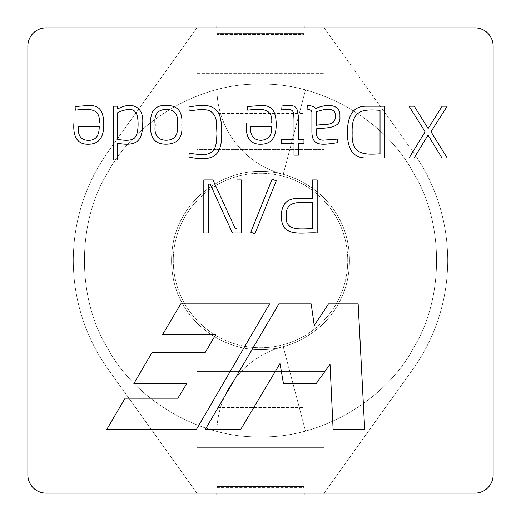 <?xml version="1.0" encoding="UTF-8"?>
<svg xmlns="http://www.w3.org/2000/svg" width="521" height="521" viewBox="0 0 521 521"><rect width="100%" height="100%" fill="white"/><g stroke="black" fill="none" stroke-linecap="round" stroke-linejoin="round"><path stroke-width="0.39" stroke-dasharray="2.6 1.95" d="M412.671 151.474A187.195 187.195 0 0 1 412.671 369.526L324.108 493.133L474.957 493.133A18.176 18.176 0 0 0 493.133 474.957L493.133 46.043A18.176 18.176 0 0 0 474.957 27.867L324.108 27.867L412.671 151.474A187.195 187.195 0 0 1 412.671 369.526L324.108 493.133L196.892 493.133L108.329 369.526A187.195 187.195 0 0 1 108.329 151.474L196.892 27.867L46.043 27.867A18.176 18.176 0 0 0 27.867 46.043L27.867 474.957A18.176 18.176 0 0 0 46.043 493.133L196.892 493.133L108.329 369.526A187.195 187.195 0 0 1 108.329 151.474L196.892 27.867L324.108 27.867L412.671 151.474M173.265 260.5A87.235 87.235 0 0 0 304.121 336.052A87.235 87.235 0 0 0 304.121 184.948A87.235 87.235 0 0 0 173.265 260.5A87.235 87.235 0 0 0 304.121 336.052A87.235 87.235 0 0 0 304.121 184.948A87.235 87.235 0 0 0 173.265 260.5M317.185 232.946C307.429 232.053 292.965 235.609 285.384 228.849C282.708 226.114 281.379 221.887 281.392 216.176C281.392 204.323 286.869 198.41 297.836 198.429L312.463 198.429L312.463 179.947L317.185 179.947L317.185 232.946M312.463 202.604C301.457 202.812 285.163 199.289 286.257 216.176C284.753 232.275 302.434 228.406 312.463 228.771L312.463 202.604M272.06 179.263L276.234 180.787L254.925 233.786L250.79 232.184L272.06 179.263M236.957 179.947L241.679 179.947L241.679 232.946L232.386 232.946L210.204 184.16L208.465 184.16L208.465 232.946L203.815 232.946L203.815 179.947L212.965 179.947L235.29 228.699L236.957 228.699L236.957 179.947M447.22 157.974L442.01 157.974L428.008 135.108L414.11 157.974L409.037 157.974L425.136 131.774L409.037 106.219L414.247 106.219L428.112 128.55L442.147 106.219L447.22 106.219L430.984 131.709L447.22 157.974M384.648 157.974L365.827 157.974C353.557 157.967 347.422 149.579 347.422 132.803C347.422 115.082 353.557 106.219 365.827 106.219L384.648 106.219L384.648 157.974M380.037 153.825L380.037 110.328C364.264 109.299 351.213 108.856 352.176 132.803C351.089 155.525 365.045 154.704 380.037 153.825M337.888 142.624C322.421 144.91 312.3 146.902 311.903 132.38L311.903 112.419C311.805 110.576 310.197 109.475 307.084 109.123L307.292 105.542C311.115 105.542 313.929 106.538 315.733 108.518C326.888 103.484 340.819 103.803 339.907 116.535C341.138 129.149 325.417 127.599 316.299 128.869C315.602 136.15 317.836 139.915 323 140.182L337.673 139.081L337.888 142.624M316.299 111.891L316.299 125.359C322.779 123.659 335.55 126.831 335.263 116.782C336.612 105.822 322.675 109.488 316.299 111.891M281.594 143.477L281.594 139.504L294 139.504L294 121.106C293.994 116.281 293.655 113.135 292.971 111.676C291.115 108.108 284.668 109.846 281.203 109.938L280.917 106.147C296.442 104.22 297.589 105.978 298.468 118.873L298.468 139.504L303.964 139.504L303.964 143.477L298.468 143.477L298.468 155.141L294 155.141L294 143.477L281.594 143.477M271.669 126.707L250.679 126.707C249.989 135.408 253.382 139.947 260.852 140.318C268.621 139.804 272.229 135.265 271.669 126.707M271.669 122.982C273.056 108.733 262.35 108.472 249.937 109.938L247.703 110.185L247.56 106.538L261.776 105.47C267.136 105.489 270.881 107.085 273.017 110.257C275.134 113.389 276.195 118.202 276.202 124.688C276.202 137.687 271.102 144.193 260.891 144.219C248.38 144.604 245.391 134.483 246.387 122.982L271.669 122.982M189.175 111.071L188.96 107.033C199.191 105.086 206.472 104.955 210.797 106.642C220.728 110.504 221.373 119.758 221.718 131.917C222.083 155.935 214.32 161.862 188.96 157.16L189.175 153.154C199.204 154.867 205.762 154.998 208.849 153.545C216.684 150.419 216.462 142.344 216.931 133.552L216.436 122.207C216.085 117.212 213.949 113.467 210.015 110.966C206.303 109.176 199.354 109.208 189.175 111.071M177.225 125.04C178.71 114.802 175.043 109.586 166.238 109.41C157.394 109.638 153.721 114.854 155.212 125.04C153.988 134.985 157.655 140.051 166.199 140.247C174.789 140.097 178.462 135.03 177.225 125.04M181.836 124.897C182.923 137.57 177.72 143.998 166.238 144.187C154.978 144.284 149.794 137.857 150.673 124.897C149.801 111.429 154.978 104.955 166.199 105.47C177.713 105.249 182.923 111.722 181.836 124.897M117.707 159.993L113.239 159.993L113.239 106.219L117.707 106.219L117.707 108.98C130.882 101.536 144.109 105.717 142.695 123.444C142.689 130.823 141.497 136.131 139.114 139.361C135.004 144.773 126.811 144.994 117.707 143.229L117.707 159.993M117.707 112.705L117.707 139.361C127.873 141.23 133.864 140.24 135.675 136.385C139.218 131.455 138.71 114.079 135.18 111.963C132.588 107.43 122.188 110.12 117.707 112.705M99.237 126.707L78.248 126.707C77.74 135.714 81.126 140.247 88.42 140.318C95.551 140.553 99.159 136.014 99.237 126.707M99.237 122.982C100.631 108.739 89.938 108.472 77.505 109.938L75.271 110.185L75.128 106.538L89.345 105.47C94.705 105.489 98.449 107.085 100.579 110.257C102.702 113.389 103.764 118.202 103.77 124.688C103.77 137.687 98.664 144.193 88.459 144.219C75.903 144.604 73.018 134.47 73.923 122.982L99.237 122.982M358.148 303.893L364.693 429.402L333.121 429.402L330.04 364.29L316.182 383.586L283.457 383.586L279.992 363.567L240.722 429.402L205.3 429.402L278.839 303.893L311.18 303.893L314.261 325.456L328.504 303.893L358.148 303.893M106.785 429.402L196.443 429.402L269.591 303.893L180.735 303.893L162.63 334.508L215.779 334.508L205.248 352.404L152.112 352.404L133.871 383.586L186.772 383.586L177.895 398.181L125.164 398.181L106.785 429.402M260.5 436.793C319.842 438.532 385.006 400.903 413.173 348.647C444.348 298.123 444.348 222.877 413.173 172.353C385.006 120.097 319.842 82.468 260.5 84.207C201.158 82.468 135.994 120.097 107.827 172.353C76.652 222.877 76.652 298.123 107.827 348.647C135.994 400.903 201.158 438.532 260.5 436.793C319.842 438.532 385.006 400.903 413.173 348.647C444.348 298.123 444.348 222.877 413.173 172.353C385.006 120.097 319.842 82.468 260.5 84.207C201.158 82.468 135.994 120.097 107.827 172.353C76.652 222.877 76.652 298.123 107.827 348.647C135.994 400.903 201.158 438.532 260.5 436.793C319.842 438.532 385.006 400.903 413.173 348.647C444.348 298.123 444.348 222.877 413.173 172.353C385.006 120.097 319.842 82.468 260.5 84.207C201.158 82.468 135.994 120.097 107.827 172.353C76.652 222.877 76.652 298.123 107.827 348.647C135.994 400.903 201.158 438.532 260.5 436.793C319.842 438.532 385.006 400.903 413.173 348.647C444.348 298.123 444.348 222.877 413.173 172.353C385.006 120.097 319.842 82.468 260.5 84.207C201.158 82.468 135.994 120.097 107.827 172.353C76.652 222.877 76.652 298.123 107.827 348.647C135.994 400.903 201.158 438.532 260.5 436.793C319.842 438.532 385.006 400.903 413.173 348.647C444.348 298.123 444.348 222.877 413.173 172.353C385.006 120.097 319.842 82.468 260.5 84.207C201.158 82.468 135.994 120.097 107.827 172.353C76.652 222.877 76.652 298.123 107.827 348.647C135.994 400.903 201.158 438.532 260.5 436.793C319.842 438.532 385.006 400.903 413.173 348.647C444.348 298.123 444.348 222.877 413.173 172.353C385.006 120.097 319.842 82.468 260.5 84.207C201.158 82.468 135.994 120.097 107.827 172.353C76.652 222.877 76.652 298.123 107.827 348.647C135.994 400.903 201.158 438.532 260.5 436.793C319.842 438.532 385.006 400.903 413.173 348.647C444.348 298.123 444.348 222.877 413.173 172.353C385.006 120.097 319.842 82.468 260.5 84.207C201.158 82.468 135.994 120.097 107.827 172.353C76.652 222.877 76.652 298.123 107.827 348.647C135.994 400.903 201.158 438.532 260.5 436.793C319.842 438.532 385.006 400.903 413.173 348.647C444.348 298.123 444.348 222.877 413.173 172.353C385.006 120.097 319.842 82.468 260.5 84.207C201.158 82.468 135.994 120.097 107.827 172.353C76.652 222.877 76.652 298.123 107.827 348.647C135.994 400.903 201.158 438.532 260.5 436.793C319.842 438.532 385.006 400.903 413.173 348.647C444.348 298.123 444.348 222.877 413.173 172.353C385.006 120.097 319.842 82.468 260.5 84.207C201.158 82.468 135.994 120.097 107.827 172.353C76.652 222.877 76.652 298.123 107.827 348.647C135.994 400.903 201.158 438.532 260.5 436.793C319.842 438.532 385.006 400.903 413.173 348.647C444.348 298.123 444.348 222.877 413.173 172.353C385.006 120.097 319.842 82.468 260.5 84.207C201.158 82.468 135.994 120.097 107.827 172.353C76.652 222.877 76.652 298.123 107.827 348.647C135.994 400.903 201.158 438.532 260.5 436.793C319.842 438.532 385.006 400.903 413.173 348.647C444.348 298.123 444.348 222.877 413.173 172.353C385.006 120.097 319.842 82.468 260.5 84.207C201.158 82.468 135.994 120.097 107.827 172.353C76.652 222.877 76.652 298.123 107.827 348.647C135.994 400.903 201.158 438.532 260.5 436.793C319.842 438.532 385.006 400.903 413.173 348.647C444.348 298.123 444.348 222.877 413.173 172.353C385.006 120.097 319.842 82.468 260.5 84.207C201.158 82.468 135.994 120.097 107.827 172.353C76.652 222.877 76.652 298.123 107.827 348.647C135.994 400.903 201.158 438.532 260.5 436.793M260.5 349.552C290.477 350.431 323.398 331.428 337.621 305.026C353.375 279.503 353.375 241.497 337.621 215.974C323.398 189.572 290.477 170.569 260.5 171.448C230.523 170.569 197.602 189.572 183.379 215.974C167.625 241.497 167.625 279.503 183.379 305.026C197.602 331.428 230.523 350.431 260.5 349.552C290.477 350.431 323.398 331.428 337.621 305.026C353.375 279.503 353.375 241.497 337.621 215.974C323.398 189.572 290.477 170.569 260.5 171.448C230.523 170.569 197.602 189.572 183.379 215.974C167.625 241.497 167.625 279.503 183.379 305.026C197.602 331.428 230.523 350.431 260.5 349.552C290.477 350.431 323.398 331.428 337.621 305.026C353.375 279.503 353.375 241.497 337.621 215.974C323.398 189.572 290.477 170.569 260.5 171.448C230.523 170.569 197.602 189.572 183.379 215.974C167.625 241.497 167.625 279.503 183.379 305.026C197.602 331.428 230.523 350.431 260.5 349.552C290.477 350.431 323.398 331.428 337.621 305.026C353.375 279.503 353.375 241.497 337.621 215.974C323.398 189.572 290.477 170.569 260.5 171.448C230.523 170.569 197.602 189.572 183.379 215.974C167.625 241.497 167.625 279.503 183.379 305.026C197.602 331.428 230.523 350.431 260.5 349.552C290.477 350.431 323.398 331.428 337.621 305.026C353.375 279.503 353.375 241.497 337.621 215.974C323.398 189.572 290.477 170.569 260.5 171.448C230.523 170.569 197.602 189.572 183.379 215.974C167.625 241.497 167.625 279.503 183.379 305.026C197.602 331.428 230.523 350.431 260.5 349.552C290.477 350.431 323.398 331.428 337.621 305.026C353.375 279.503 353.375 241.497 337.621 215.974C323.398 189.572 290.477 170.569 260.5 171.448C230.523 170.569 197.602 189.572 183.379 215.974C167.625 241.497 167.625 279.503 183.379 305.026C197.602 331.428 230.523 350.431 260.5 349.552C290.477 350.431 323.398 331.428 337.621 305.026C353.375 279.503 353.375 241.497 337.621 215.974C323.398 189.572 290.477 170.569 260.5 171.448C230.523 170.569 197.602 189.572 183.379 215.974C167.625 241.497 167.625 279.503 183.379 305.026C197.602 331.428 230.523 350.431 260.5 349.552C290.477 350.431 323.398 331.428 337.621 305.026C353.375 279.503 353.375 241.497 337.621 215.974C323.398 189.572 290.477 170.569 260.5 171.448C230.523 170.569 197.602 189.572 183.379 215.974C167.625 241.497 167.625 279.503 183.379 305.026C197.602 331.428 230.523 350.431 260.5 349.552C290.477 350.431 323.398 331.428 337.621 305.026C353.375 279.503 353.375 241.497 337.621 215.974C323.398 189.572 290.477 170.569 260.5 171.448C230.523 170.569 197.602 189.572 183.379 215.974C167.625 241.497 167.625 279.503 183.379 305.026C197.602 331.428 230.523 350.431 260.5 349.552C290.477 350.431 323.398 331.428 337.621 305.026C353.375 279.503 353.375 241.497 337.621 215.974C323.398 189.572 290.477 170.569 260.5 171.448C230.523 170.569 197.602 189.572 183.379 215.974C167.625 241.497 167.625 279.503 183.379 305.026C197.602 331.428 230.523 350.431 260.5 349.552C290.477 350.431 323.398 331.428 337.621 305.026C353.375 279.503 353.375 241.497 337.621 215.974C323.398 189.572 290.477 170.569 260.5 171.448C230.523 170.569 197.602 189.572 183.379 215.974C167.625 241.497 167.625 279.503 183.379 305.026C197.602 331.428 230.523 350.431 260.5 349.552C290.477 350.431 323.398 331.428 337.621 305.026C353.375 279.503 353.375 241.497 337.621 215.974C323.398 189.572 290.477 170.569 260.5 171.448C230.523 170.569 197.602 189.572 183.379 215.974C167.625 241.497 167.625 279.503 183.379 305.026C197.602 331.428 230.523 350.431 260.5 349.552M305.475 90.042L283.216 174.392A89.052 89.052 0 0 1 216.879 88.283L216.879 36.952L216.879 88.283A89.052 89.052 0 0 0 283.216 174.392L305.475 90.042A1.817 1.817 0 0 1 304.121 88.283L304.121 36.952L304.121 88.283A1.817 1.817 0 0 0 305.475 90.042M305.475 430.958L283.216 346.608L305.475 430.958A1.817 1.817 0 0 0 304.121 432.717L304.121 494.95L216.879 494.95L216.879 432.717L216.879 487.682L216.879 486.588L304.121 486.588L304.121 487.682L304.121 432.717A1.817 1.817 0 0 1 305.475 430.958M304.121 493.133L304.121 486.588L216.879 486.588L304.121 486.588L216.879 486.588L216.879 407.533L216.879 493.133M304.121 407.533L304.121 486.588L304.121 407.533L216.879 407.533L304.121 407.533M283.216 346.608A89.052 89.052 0 0 0 216.879 432.717A89.052 89.052 0 0 1 283.216 346.608M216.879 27.867L216.879 36.952L216.879 26.05L304.121 26.05L304.121 34.412L216.879 34.412L216.879 113.467L216.879 34.412L304.121 34.412L304.121 113.467L216.879 113.467L304.121 113.467L304.121 33.318L304.121 36.952L216.879 36.952L304.121 36.952L304.121 27.867M216.879 487.682L304.121 487.682M216.879 33.318L304.121 33.318L216.879 33.318M46.043 493.133L196.892 493.133L196.892 371.362L324.108 371.362L324.108 493.133L324.108 485.865L196.892 485.865L196.892 493.133L196.892 371.362L324.108 371.362L324.108 485.865L324.108 447.695L196.892 447.695L324.108 447.695L324.108 493.133L474.957 493.133A18.176 18.176 0 0 0 493.133 474.957L493.133 46.043A18.176 18.176 0 0 0 474.957 27.867L324.108 27.867L324.108 35.135L196.892 35.135L196.892 27.867L46.043 27.867A18.176 18.176 0 0 0 27.867 46.043L27.867 474.957A18.176 18.176 0 0 0 46.043 493.133A18.176 18.176 0 0 1 27.867 474.957M196.892 27.867L196.892 35.135L324.108 35.135L196.892 35.135L196.892 149.638L324.108 149.638L324.108 35.135L196.892 35.135L196.892 73.305L324.108 73.305L196.892 73.305L196.892 27.867L196.892 149.638L324.108 149.638L324.108 27.867L324.108 73.305L324.108 27.867L196.892 27.867L324.108 27.867M493.133 46.043A18.176 18.176 0 0 0 474.957 27.867M474.957 493.133A18.176 18.176 0 0 0 493.133 474.957M46.043 27.867A18.176 18.176 0 0 0 27.867 46.043M196.892 485.865L324.108 485.865L324.108 493.133L196.892 493.133L196.892 447.695L196.892 485.865L324.108 485.865L196.892 485.865M324.108 493.133L196.892 493.133"/><path stroke-width="0.78" d="M106.785 429.402L196.443 429.402L269.591 303.893L180.735 303.893L162.63 334.508L215.779 334.508L205.248 352.404L152.112 352.404L133.871 383.586L186.772 383.586L177.895 398.181L125.164 398.181L106.785 429.402M117.707 143.229L117.707 159.993L113.239 159.993L113.239 106.219L117.707 106.219L117.707 108.98C130.882 101.536 144.109 105.717 142.695 123.444C142.689 130.823 141.497 136.131 139.114 139.361C135.004 144.773 126.811 144.994 117.707 143.229M181.836 124.897C182.923 137.57 177.72 143.998 166.238 144.187C154.978 144.284 149.794 137.857 150.673 124.897C149.801 111.429 154.978 104.955 166.199 105.47C177.713 105.249 182.923 111.722 181.836 124.897M294 143.477L281.594 143.477L281.594 139.504L294 139.504L294 121.106C293.994 116.281 293.655 113.135 292.971 111.676C291.115 108.108 284.668 109.846 281.203 109.938L280.917 106.147C296.442 104.22 297.589 105.978 298.468 118.873L298.468 139.504L303.964 139.504L303.964 143.477L298.468 143.477L298.468 155.141L294 155.141L294 143.477M337.673 139.081L337.888 142.624C322.421 144.91 312.3 146.902 311.903 132.38L311.903 112.419C311.805 110.576 310.197 109.475 307.084 109.123L307.292 105.542C311.115 105.542 313.929 106.538 315.733 108.518C326.888 103.484 340.819 103.803 339.907 116.535C341.138 129.149 325.417 127.599 316.299 128.869C315.602 136.15 317.836 139.915 323 140.182L337.673 139.081M384.648 106.219L384.648 157.974L365.827 157.974C353.557 157.967 347.422 149.579 347.422 132.803C347.422 115.082 353.557 106.219 365.827 106.219L384.648 106.219M430.984 131.709L447.22 157.974L442.01 157.974L428.008 135.108L414.11 157.974L409.037 157.974L425.136 131.774L409.037 106.219L414.247 106.219L428.112 128.55L442.147 106.219L447.22 106.219L430.984 131.709M236.957 228.699L236.957 179.947L241.679 179.947L241.679 232.946L232.386 232.946L210.204 184.16L208.465 184.16L208.465 232.946L203.815 232.946L203.815 179.947L212.965 179.947L235.29 228.699L236.957 228.699M250.79 232.184L272.06 179.263L276.234 180.787L254.925 233.786L250.79 232.184M317.185 179.947L317.185 232.946C307.429 232.053 292.965 235.609 285.384 228.849C282.708 226.114 281.379 221.887 281.392 216.176C281.392 204.323 286.869 198.41 297.836 198.429L312.463 198.429L312.463 179.947L317.185 179.947M27.867 474.957A18.176 18.176 0 0 0 46.043 493.133L474.957 493.133A18.176 18.176 0 0 0 493.133 474.957L493.133 46.043A18.176 18.176 0 0 0 474.957 27.867L46.043 27.867A18.176 18.176 0 0 0 27.867 46.043L27.867 474.957L27.867 46.043M246.387 122.982L271.669 122.982C273.056 108.733 262.35 108.472 249.937 109.938L247.703 110.185L247.56 106.538L261.776 105.47C267.136 105.489 270.881 107.085 273.017 110.257C275.134 113.389 276.195 118.202 276.202 124.688C276.202 137.687 271.102 144.193 260.891 144.219C248.38 144.604 245.391 134.483 246.387 122.982M189.175 153.154C199.204 154.867 205.762 154.998 208.849 153.545C216.684 150.419 216.462 142.344 216.931 133.552L216.436 122.207C216.085 117.212 213.949 113.467 210.015 110.966C206.303 109.176 199.354 109.208 189.175 111.071L188.96 107.033C199.191 105.086 206.472 104.955 210.797 106.642C220.728 110.504 221.373 119.758 221.718 131.917C222.083 155.935 214.32 161.862 188.96 157.16L189.175 153.154M73.923 122.982L99.237 122.982C100.631 108.739 89.938 108.472 77.505 109.938L75.271 110.185L75.128 106.538L89.345 105.47C94.705 105.489 98.449 107.085 100.579 110.257C102.702 113.389 103.764 118.202 103.77 124.688C103.77 137.687 98.664 144.193 88.459 144.219C75.903 144.604 73.018 134.47 73.923 122.982M328.504 303.893L358.148 303.893L364.693 429.402L333.121 429.402L330.04 364.29L316.182 383.586L283.457 383.586L279.992 363.567L240.722 429.402L205.3 429.402L278.839 303.893L311.18 303.893L314.261 325.456L328.504 303.893M312.463 202.604C301.457 202.812 285.163 199.289 286.257 216.176C284.753 232.275 302.434 228.406 312.463 228.771L312.463 202.604M380.037 153.825L380.037 110.328C364.264 109.299 351.213 108.856 352.176 132.803C351.089 155.525 365.045 154.704 380.037 153.825M316.299 111.891L316.299 125.359C322.779 123.659 335.55 126.831 335.263 116.782C336.612 105.822 322.675 109.488 316.299 111.891M271.669 126.707L250.679 126.707C249.989 135.408 253.382 139.947 260.852 140.318C268.621 139.804 272.229 135.265 271.669 126.707M177.225 125.04C178.71 114.802 175.043 109.586 166.238 109.41C157.394 109.638 153.721 114.854 155.212 125.04C153.988 134.985 157.655 140.051 166.199 140.247C174.789 140.097 178.462 135.03 177.225 125.04M117.707 112.705L117.707 139.361C127.873 141.23 133.864 140.24 135.675 136.385C139.218 131.455 138.71 114.079 135.18 111.963C132.588 107.43 122.188 110.12 117.707 112.705M99.237 126.707L78.248 126.707C77.74 135.714 81.126 140.247 88.42 140.318C95.551 140.553 99.159 136.014 99.237 126.707M304.121 494.95L216.879 494.95L304.121 494.95L304.121 493.133M216.879 494.95L216.879 493.133M216.879 27.867L216.879 26.05L304.121 26.05L304.121 27.867M46.043 493.133L196.892 493.133M196.892 27.867L46.043 27.867M474.957 27.867L324.108 27.867M324.108 493.133L474.957 493.133M493.133 474.957L493.133 46.043"/></g></svg>
